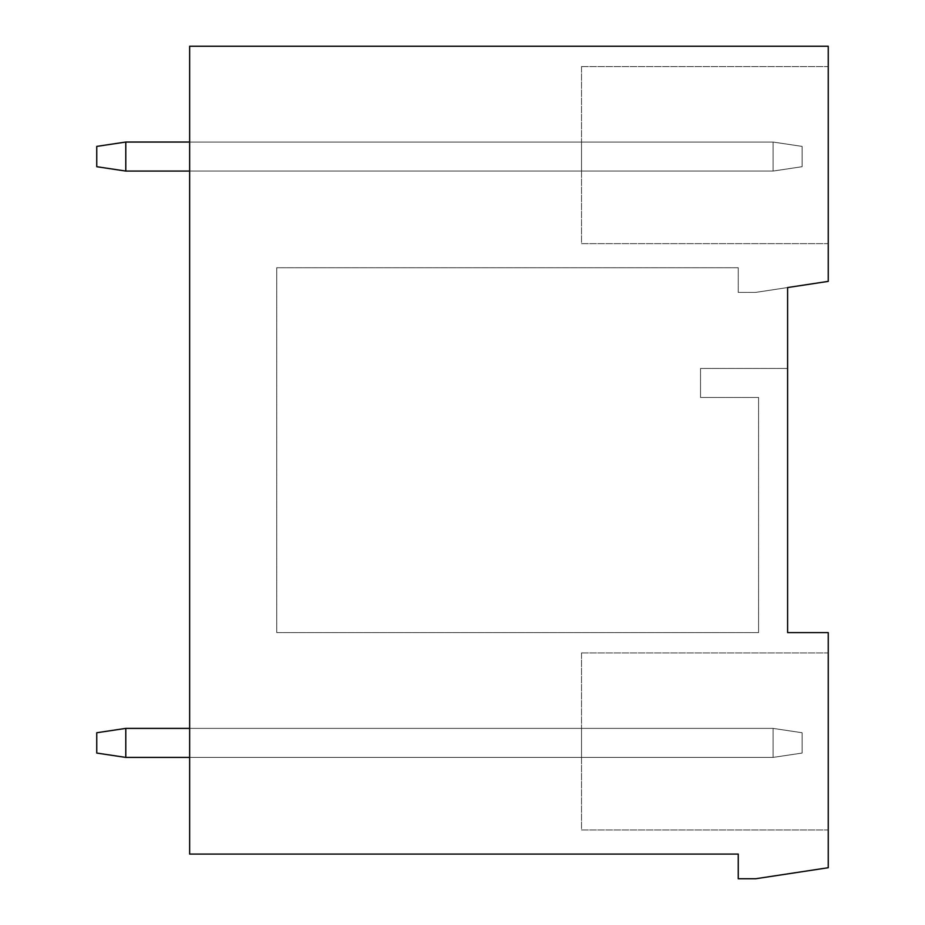 <?xml version="1.0" encoding="UTF-8"?>
<svg xmlns="http://www.w3.org/2000/svg" width="925" height="925" viewBox="0 0 925 925"><rect width="100%" height="100%" fill="white"/><g stroke="black" fill="none" stroke-linecap="round" stroke-linejoin="round"><path stroke-width="0.69" stroke-dasharray="4.62 3.47" d="M787.603 287.548L828.245 281.373L828.245 46.25L189.648 46.25L189.648 854.076L738.254 854.076L738.254 878.75L755.679 878.75L828.245 867.719L828.245 632.596L787.603 632.596L787.603 287.548L755.679 292.404L787.603 287.548L787.603 368.451L700.526 368.451L700.526 397.484L758.581 397.484L758.581 632.596L276.725 632.596L276.725 267.73L738.254 267.73L738.254 292.404L755.679 292.404L738.254 292.404L738.254 267.73L276.725 267.73L276.725 632.596L758.581 632.596L758.581 397.484L700.526 397.484L700.526 368.451L787.603 368.451M581.513 66.565L828.245 66.565L828.245 243.633L581.513 243.633L581.513 66.565L828.245 66.565L828.245 243.633L581.513 243.633L581.513 66.565M581.513 652.923L828.245 652.923L828.245 829.979L581.513 829.979L581.513 652.923L828.245 652.923L828.245 829.979L581.513 829.979L581.513 652.923M189.648 142.045L581.513 142.045L189.648 142.045L581.513 142.045L189.648 142.045L581.513 142.045L189.648 142.045L581.513 142.045L189.648 142.045L581.513 142.045L189.648 142.045L581.513 142.045L189.648 142.045L581.513 142.045L189.648 142.045L581.513 142.045L189.648 142.045L581.513 142.045L189.648 142.045L581.513 142.045L189.648 142.045L581.513 142.045L189.648 142.045L581.513 142.045L189.648 142.045L581.513 142.045L581.513 171.067L581.513 142.045L581.513 171.067L581.513 142.045L581.513 171.067L581.513 142.045L581.513 171.067L581.513 142.045L581.513 171.067L581.513 142.045L581.513 171.067L581.513 142.045L581.513 171.067L581.513 142.045L581.513 171.067L581.513 142.045L581.513 171.067L581.513 142.045L581.513 171.067L581.513 142.045L581.513 171.067L581.513 142.045L581.513 171.067L581.513 142.045L581.513 171.067L581.513 142.045L189.648 142.045L189.648 171.067L773.092 171.067L773.092 142.045L802.114 146.393L802.114 166.708L802.114 146.393L773.092 142.045L802.114 146.393L802.114 166.708L802.114 146.393L773.092 142.045L802.114 146.393L802.114 166.708L802.114 146.393L773.092 142.045L802.114 146.393L802.114 166.708L802.114 146.393L773.092 142.045L802.114 146.393L802.114 166.708L802.114 146.393L773.092 142.045L802.114 146.393L802.114 166.708L802.114 146.393L773.092 142.045L802.114 146.393L802.114 166.708L802.114 146.393L773.092 142.045L802.114 146.393L802.114 166.708L802.114 146.393L773.092 142.045L802.114 146.393L802.114 166.708L802.114 146.393L773.092 142.045L802.114 146.393L802.114 166.708L802.114 146.393L773.092 142.045L802.114 146.393L802.114 166.708L802.114 146.393L773.092 142.045L802.114 146.393L802.114 166.708L802.114 146.393L773.092 142.045L802.114 146.393L802.114 166.708L802.114 146.393L773.092 142.045L773.092 171.067L802.114 166.708L773.092 171.067L773.092 142.045L125.788 142.045L773.092 142.045L773.092 171.067L802.114 166.708L773.092 171.067L773.092 142.045L125.788 142.045L773.092 142.045L773.092 171.067L802.114 166.708L773.092 171.067L773.092 142.045L125.788 142.045L773.092 142.045L773.092 171.067L802.114 166.708L773.092 171.067L773.092 142.045L125.788 142.045L773.092 142.045L773.092 171.067L802.114 166.708L773.092 171.067L773.092 142.045L125.788 142.045L773.092 142.045L773.092 171.067L802.114 166.708L773.092 171.067L773.092 142.045L125.788 142.045L773.092 142.045L773.092 171.067L802.114 166.708L773.092 171.067L773.092 142.045L125.788 142.045L773.092 142.045L773.092 171.067L802.114 166.708L773.092 171.067L773.092 142.045L125.788 142.045L773.092 142.045L773.092 171.067L802.114 166.708L773.092 171.067L773.092 142.045L125.788 142.045L773.092 142.045L773.092 171.067L802.114 166.708L773.092 171.067L773.092 142.045L125.788 142.045L773.092 142.045L773.092 171.067L802.114 166.708L773.092 171.067L773.092 142.045L125.788 142.045L773.092 142.045L773.092 171.067L802.114 166.708L773.092 171.067L773.092 142.045L125.788 142.045L773.092 142.045L773.092 171.067L802.114 166.708L773.092 171.067L125.788 171.067L125.788 142.045L773.092 142.045L189.648 142.045L189.648 171.067M189.648 728.391L581.513 728.391L189.648 728.391L581.513 728.391L189.648 728.391L581.513 728.391L189.648 728.391L581.513 728.391L189.648 728.391L581.513 728.391L189.648 728.391L581.513 728.391L189.648 728.391L581.513 728.391L189.648 728.391L581.513 728.391L189.648 728.391L581.513 728.391L189.648 728.391L581.513 728.391L189.648 728.391L581.513 728.391L189.648 728.391L581.513 728.391L189.648 728.391L581.513 728.391L581.513 757.413L581.513 728.391L581.513 757.413L581.513 728.391L581.513 757.413L581.513 728.391L581.513 757.413L581.513 728.391L581.513 757.413L581.513 728.391L581.513 757.413L581.513 728.391L581.513 757.413L581.513 728.391L581.513 757.413L581.513 728.391L581.513 757.413L581.513 728.391L581.513 757.413L581.513 728.391L581.513 757.413L581.513 728.391L581.513 757.413L581.513 728.391L581.513 757.413L581.513 728.391L189.648 728.391L189.648 757.413L773.092 757.413L773.092 728.391L802.114 732.739L802.114 753.066L802.114 732.739L773.092 728.391L802.114 732.739L802.114 753.066L802.114 732.739L773.092 728.391L802.114 732.739L802.114 753.066L802.114 732.739L773.092 728.391L802.114 732.739L802.114 753.066L802.114 732.739L773.092 728.391L802.114 732.739L802.114 753.066L802.114 732.739L773.092 728.391L802.114 732.739L802.114 753.066L802.114 732.739L773.092 728.391L802.114 732.739L802.114 753.066L802.114 732.739L773.092 728.391L802.114 732.739L802.114 753.066L802.114 732.739L773.092 728.391L802.114 732.739L802.114 753.066L802.114 732.739L773.092 728.391L802.114 732.739L802.114 753.066L802.114 732.739L773.092 728.391L802.114 732.739L802.114 753.066L802.114 732.739L773.092 728.391L802.114 732.739L802.114 753.066L802.114 732.739L773.092 728.391L802.114 732.739L802.114 753.066L802.114 732.739L773.092 728.391L773.092 757.413L802.114 753.066L773.092 757.413L773.092 728.391L125.788 728.391L773.092 728.391L773.092 757.413L802.114 753.066L773.092 757.413L773.092 728.391L125.788 728.391L773.092 728.391L773.092 757.413L802.114 753.066L773.092 757.413L773.092 728.391L125.788 728.391L773.092 728.391L773.092 757.413L802.114 753.066L773.092 757.413L773.092 728.391L125.788 728.391L773.092 728.391L773.092 757.413L802.114 753.066L773.092 757.413L773.092 728.391L125.788 728.391L773.092 728.391L773.092 757.413L802.114 753.066L773.092 757.413L773.092 728.391L125.788 728.391L773.092 728.391L773.092 757.413L802.114 753.066L773.092 757.413L773.092 728.391L125.788 728.391L773.092 728.391L773.092 757.413L802.114 753.066L773.092 757.413L773.092 728.391L125.788 728.391L773.092 728.391L773.092 757.413L802.114 753.066L773.092 757.413L773.092 728.391L125.788 728.391L773.092 728.391L773.092 757.413L802.114 753.066L773.092 757.413L773.092 728.391L125.788 728.391L773.092 728.391L773.092 757.413L802.114 753.066L773.092 757.413L773.092 728.391L125.788 728.391L773.092 728.391L773.092 757.413L802.114 753.066L773.092 757.413L773.092 728.391L125.788 728.391L773.092 728.391L773.092 757.413L802.114 753.066L773.092 757.413L125.788 757.413L125.788 728.391L773.092 728.391L189.648 728.391L189.648 757.413M125.788 171.067L96.755 166.708L125.788 171.067L96.755 166.708L96.755 146.393L96.755 166.708L125.788 171.067L96.755 166.708L96.755 146.393L96.755 166.708L125.788 171.067L96.755 166.708L96.755 146.393L96.755 166.708L125.788 171.067L96.755 166.708L96.755 146.393L96.755 166.708L125.788 171.067L96.755 166.708L96.755 146.393L96.755 166.708L125.788 171.067L96.755 166.708L96.755 146.393L96.755 166.708L125.788 171.067L96.755 166.708L96.755 146.393L96.755 166.708L125.788 171.067L96.755 166.708L96.755 146.393L96.755 166.708L125.788 171.067L96.755 166.708L96.755 146.393L96.755 166.708L125.788 171.067L96.755 166.708L96.755 146.393L96.755 166.708L125.788 171.067L96.755 166.708L96.755 146.393L96.755 166.708L125.788 171.067L96.755 166.708L96.755 146.393L96.755 166.708L96.755 146.393L125.788 142.045L125.788 171.067L773.092 171.067L125.788 171.067L125.788 142.045L96.755 146.393L125.788 142.045L125.788 171.067L773.092 171.067L125.788 171.067L125.788 142.045L96.755 146.393L125.788 142.045L125.788 171.067L773.092 171.067L125.788 171.067L125.788 142.045L96.755 146.393L125.788 142.045L125.788 171.067L773.092 171.067L125.788 171.067L125.788 142.045L96.755 146.393L125.788 142.045L125.788 171.067L773.092 171.067L125.788 171.067L125.788 142.045L96.755 146.393L125.788 142.045L125.788 171.067L773.092 171.067L125.788 171.067L125.788 142.045L96.755 146.393L125.788 142.045L125.788 171.067L773.092 171.067L125.788 171.067L125.788 142.045L96.755 146.393L125.788 142.045L125.788 171.067L773.092 171.067L125.788 171.067L125.788 142.045L96.755 146.393L125.788 142.045L125.788 171.067L773.092 171.067L125.788 171.067L125.788 142.045L96.755 146.393L125.788 142.045L125.788 171.067L773.092 171.067L125.788 171.067L125.788 142.045L96.755 146.393L125.788 142.045L125.788 171.067L773.092 171.067L125.788 171.067L125.788 142.045L96.755 146.393L125.788 142.045L125.788 171.067L773.092 171.067L125.788 171.067L125.788 142.045L96.755 146.393L125.788 142.045M125.788 757.413L96.755 753.066L125.788 757.413L96.755 753.066L96.755 732.739L96.755 753.066L125.788 757.413L96.755 753.066L96.755 732.739L96.755 753.066L125.788 757.413L96.755 753.066L96.755 732.739L96.755 753.066L125.788 757.413L96.755 753.066L96.755 732.739L96.755 753.066L125.788 757.413L96.755 753.066L96.755 732.739L96.755 753.066L125.788 757.413L96.755 753.066L96.755 732.739L96.755 753.066L125.788 757.413L96.755 753.066L96.755 732.739L96.755 753.066L125.788 757.413L96.755 753.066L96.755 732.739L96.755 753.066L125.788 757.413L96.755 753.066L96.755 732.739L96.755 753.066L125.788 757.413L96.755 753.066L96.755 732.739L96.755 753.066L125.788 757.413L96.755 753.066L96.755 732.739L96.755 753.066L125.788 757.413L96.755 753.066L96.755 732.739L96.755 753.066L96.755 732.739L125.788 728.391L125.788 757.413L773.092 757.413L125.788 757.413L125.788 728.391L96.755 732.739L125.788 728.391L125.788 757.413L773.092 757.413L125.788 757.413L125.788 728.391L96.755 732.739L125.788 728.391L125.788 757.413L773.092 757.413L125.788 757.413L125.788 728.391L96.755 732.739L125.788 728.391L125.788 757.413L773.092 757.413L125.788 757.413L125.788 728.391L96.755 732.739L125.788 728.391L125.788 757.413L773.092 757.413L125.788 757.413L125.788 728.391L96.755 732.739L125.788 728.391L125.788 757.413L773.092 757.413L125.788 757.413L125.788 728.391L96.755 732.739L125.788 728.391L125.788 757.413L773.092 757.413L125.788 757.413L125.788 728.391L96.755 732.739L125.788 728.391L125.788 757.413L773.092 757.413L125.788 757.413L125.788 728.391L96.755 732.739L125.788 728.391L125.788 757.413L773.092 757.413L125.788 757.413L125.788 728.391L96.755 732.739L125.788 728.391L125.788 757.413L773.092 757.413L125.788 757.413L125.788 728.391L96.755 732.739L125.788 728.391L125.788 757.413L773.092 757.413L125.788 757.413L125.788 728.391L96.755 732.739L125.788 728.391L125.788 757.413L773.092 757.413L125.788 757.413L125.788 728.391L96.755 732.739L125.788 728.391"/><path stroke-width="1.39" d="M787.603 368.451L787.603 287.548L828.245 281.373L828.245 46.25L189.648 46.25L189.648 854.076L738.254 854.076L738.254 878.75L755.679 878.75L828.245 867.719L828.245 632.596L787.603 632.596L787.603 287.548M189.648 171.067L125.788 171.067L96.755 166.708L96.755 146.393L125.788 142.045L189.648 142.045M125.788 171.067L125.788 142.045M189.648 757.413L125.788 757.413L96.755 753.066L96.755 732.739L125.788 728.391L189.648 728.391M125.788 757.413L125.788 728.391"/></g></svg>
